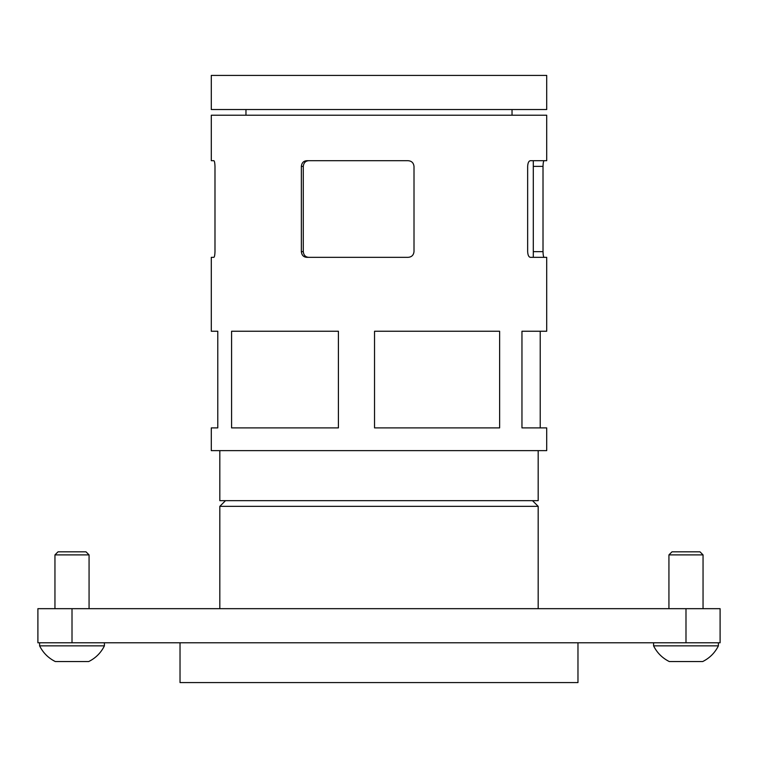 <?xml version="1.0" encoding="UTF-8"?>
<svg xmlns="http://www.w3.org/2000/svg" width="758" height="758" viewBox="0 0 758 758"><rect width="100%" height="100%" fill="white"/><g stroke="black" fill="none" stroke-linecap="round" stroke-linejoin="round"><path stroke-width="1.14" d="M225.505 500.659L219.82 506.344L219.82 608.674M532.495 500.659L538.18 506.344L219.82 506.344M577.975 642.784L577.975 682.579L180.025 682.579L180.025 642.784M538.18 506.344L538.18 608.674M685.99 642.784L685.99 608.674L720.1 608.674L720.1 642.784L37.9 642.784L37.9 608.674L72.01 608.674L72.01 642.784M685.99 608.674L72.01 608.674M54.955 554.894L58.025 551.824L85.995 551.824L89.065 554.894L54.955 554.894L54.955 608.674M104.415 645.854L39.605 645.854C43.092 652.827 48.322 658.058 55.296 661.545L88.724 661.545C95.698 658.058 100.928 652.827 104.415 645.854L104.415 642.784M668.935 554.894L672.005 551.824L699.975 551.824L703.045 554.894L668.935 554.894L668.935 608.674M673.142 661.545L672.554 661.545M718.394 645.854L653.585 645.854C657.072 652.827 662.303 658.058 669.276 661.545L702.704 661.545C709.678 658.058 714.908 652.827 718.394 645.854L718.394 642.784M697.237 661.545L699.426 661.545M678.334 661.545L679.964 661.545M538.18 450.631L538.18 500.659L219.82 500.659L219.82 450.631M374.537 427.891L374.537 331.246L499.626 331.246L499.626 427.891L374.537 427.891M301.352 166.381C301.722 162.866 303.513 160.971 306.725 160.696L408.117 160.696C411.622 160.971 413.584 162.866 414.01 166.381L414.01 251.656C413.593 255.171 411.622 257.066 408.117 257.341L306.725 257.341C303.513 257.066 301.722 255.171 301.352 251.656L301.352 166.381L303.285 166.381L303.285 251.656C303.674 255.181 305.455 257.076 308.639 257.341M231.578 427.891L231.578 331.246L338.409 331.246L338.409 427.891L231.578 427.891M211.292 450.631L546.707 450.631L546.707 427.891L521.959 427.891L521.959 331.246L546.707 331.246L546.707 257.341L530.335 257.341C528.762 257.066 527.871 255.171 527.653 251.656L527.653 166.381C527.871 162.866 528.762 160.971 530.335 160.696L546.707 160.696L546.707 115.216L211.292 115.216L211.292 160.696L213.841 160.696C214.495 160.971 214.874 162.866 214.988 166.381L214.988 251.656C214.874 255.171 214.495 257.066 213.841 257.341L211.292 257.341L211.292 331.246L217.783 331.246L217.783 427.891L211.292 427.891L211.292 450.631M545.173 109.531L211.292 109.531L211.292 75.421L546.707 75.421L546.707 109.531L545.173 109.531M212.827 427.891L217.783 427.891M217.783 331.246L212.827 331.246M544.159 160.696C543.505 160.971 543.126 162.866 543.012 166.381L543.012 251.656C543.126 255.171 543.505 257.066 544.159 257.341M540.217 331.246L540.217 427.891M308.639 160.696C305.455 160.961 303.674 162.856 303.285 166.381M303.285 251.656L301.352 251.656M543.012 166.381L533.291 166.381M533.291 251.656L543.012 251.656M39.605 645.854L39.605 642.784M89.065 554.894L89.065 608.674M653.585 645.854L653.585 642.784M703.045 554.894L703.045 608.674M245.971 115.216L245.971 109.531M512.029 115.216L512.029 109.531M533.291 257.341L533.291 160.696"/></g></svg>
